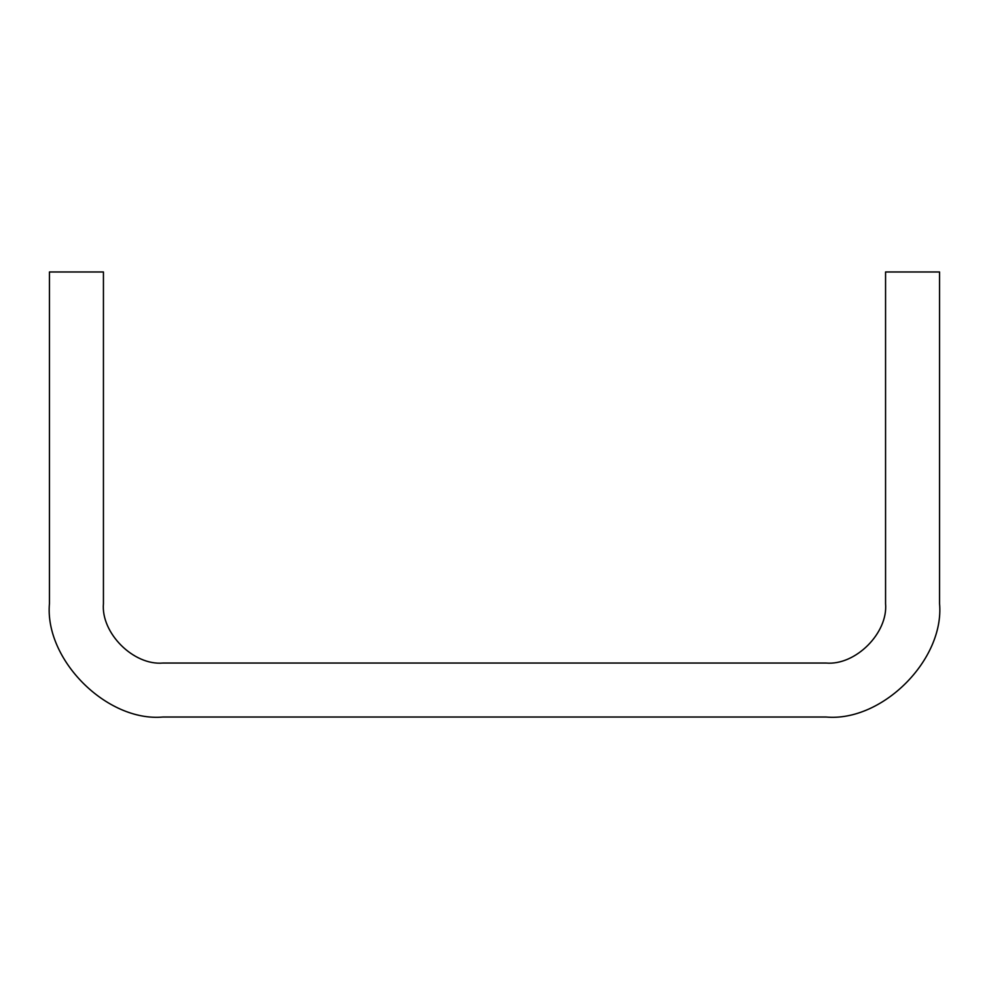 <?xml version="1.0" encoding="UTF-8"?>
<svg xmlns="http://www.w3.org/2000/svg" width="989" height="989" viewBox="0 0 989 989"><rect width="100%" height="100%" fill="white"/><g stroke="black" fill="none" stroke-linecap="round" stroke-linejoin="round"><path stroke-width="1.48" d="M939.55 603.525C944.619 659.688 882.213 722.094 826.05 717.025L162.95 717.025C106.787 722.094 44.381 659.688 49.45 603.525L49.45 271.975L103.437 271.975L103.437 603.525C100.779 632.972 133.503 665.696 162.95 663.038L826.05 663.038C855.497 665.696 888.221 632.972 885.563 603.525L885.563 271.975L939.55 271.975L939.55 603.525C944.619 659.688 882.213 722.094 826.05 717.025M49.45 603.525C44.381 659.688 106.787 722.094 162.95 717.025"/></g></svg>
